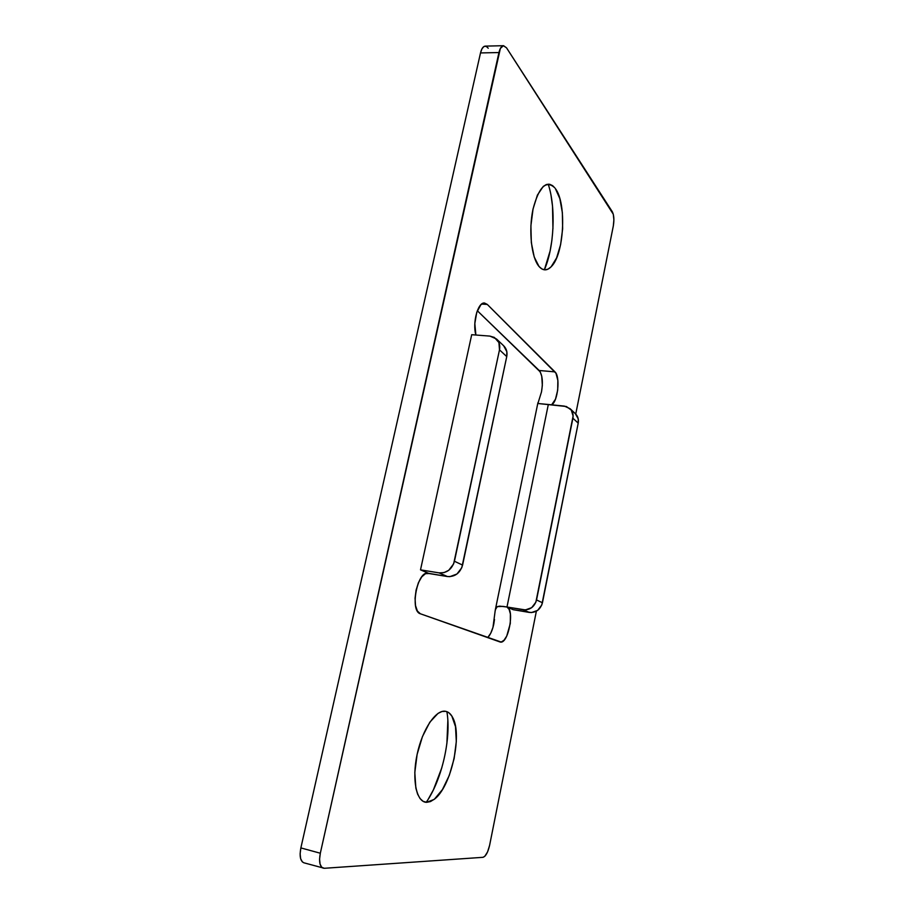 <?xml version="1.0" encoding="UTF-8"?>
<svg xmlns="http://www.w3.org/2000/svg" width="914" height="914" viewBox="0 0 914 914"><rect width="100%" height="100%" fill="white"/><g stroke="black" fill="none" stroke-linecap="round" stroke-linejoin="round"><path stroke-width="1.37" d="M426.621 802.332C416.43 802.343 411.666 779.665 417.127 754.37C422.451 729.052 436.138 709.104 445.712 711.332L441.988 711.503L437.989 713.423L429.797 722.243L422.428 736.638L417.127 754.37L414.807 772.524L415.859 788.096L417.595 794.083L420.04 798.539L423.102 801.315L426.621 802.332L430.471 801.567L434.493 799.099L442.433 789.582L449.3 775.369L454.132 758.574L456.303 741.551L455.515 726.664L451.836 716.05L449.037 712.874L445.712 711.332C448.511 711.915 450.819 713.96 452.636 717.444C462.781 734.799 451.036 787.56 434.024 799.476L426.621 802.332M539.032 266.488C531.525 257.897 528.463 231.059 532.896 209.672C538.78 186.913 546.104 179.658 554.855 187.896L552.582 185.622L549.543 184.228L546.378 184.502L543.224 186.456L537.409 195.093L533.056 208.918L530.908 225.678L531.331 242.621L534.21 256.971L539.032 266.488L541.922 268.979L544.984 269.858L548.092 269.104L551.142 266.785L556.603 257.908L560.613 244.621L562.636 228.831L562.373 212.745L559.848 198.624L555.369 188.581C566.943 203.399 564.087 254.595 551.245 266.671C547.04 270.955 542.962 270.898 539.032 266.488M303.894 862.793L302.374 861.913L300.649 858.714L300.123 853.79L300.866 847.918C299.324 856.167 300.329 861.125 303.871 862.793L324.31 868.289L482.958 857.321C485.734 856.418 487.95 852.419 489.607 845.324L536.369 611.192L489.607 845.324L487.596 851.859L484.797 856.315L482.958 857.321L324.31 868.289L321.739 867.306L320.071 864.107L319.569 859.16L320.323 853.23L500.369 48.431L503.386 45.711L506.516 47.802L613.283 214.207L613.888 219.84L613.305 226.021L575.74 414.053L613.305 226.021C614.311 219.851 613.968 215.076 612.289 211.694L506.516 47.802L503.545 45.7C501.535 45.906 500.004 48.191 498.953 52.544L320.323 853.23L300.866 847.918L480.513 52.932L481.952 48.842L483.929 46.511L486.145 46.306L488.247 48.214M420.509 569.856L429.077 573.535L425.501 573.672L421.754 576.86L418.441 582.664L416.076 590.204L415.047 598.27L415.516 605.605L417.39 611.043L420.371 613.774L501.18 642.051L504.002 640.257L506.722 636.098L510.298 623.485L510.389 613.957L509.121 609.352L506.984 606.999L513.222 609.684L506.984 606.999C514.948 609.512 508.298 644.313 500.255 642.051L420.371 613.774C409.506 611.112 417.401 570.267 428.14 573.261L447.392 576.528L429.077 573.535L420.509 569.856L439.04 572.872L444.033 572.61L448.717 570.313L453.641 563.869L499.49 349.845L498.93 342.579L494.417 337.449L489.938 336.112L471.704 334.695L420.509 569.856L471.704 334.695L489.938 336.112L496.496 338.991C499.307 341.859 500.301 345.469 499.49 349.845L506.744 356.597L461.798 567.674L456.954 574.015L449.848 576.665L447.392 576.528L439.04 572.872L420.509 569.856M551.622 404.822L555.484 399.19L557.689 390.152L557.871 380.464L555.975 373.266L487.299 304.431L484.192 303.048L480.901 304.693L476.765 312.291L474.823 323.567L475.886 335.015C472.241 322.688 477.965 301.837 484.557 303.048L487.299 304.431L481.655 304.054L487.299 304.431L554.969 371.884C560.476 376.534 557.894 401.772 551.622 404.822M428.198 799.282L433.396 789.867L441.862 767.646M446.889 743.539L447.849 720.746M544.413 269.699L550.114 250.973L551.919 240.154M552.947 228.82L552.524 206.21L551.073 195.699M548.846 186.216L548.206 184.148C556.123 207.615 554.192 247.774 544.356 269.813M494.497 619.464L493.788 624.068C492.429 630.317 490.395 634.842 487.688 637.629L490.749 633.208L492.977 627.37L495.125 611.146L495.788 608.267L497.239 606.645L502.963 606.382L525.424 609.924L531.674 607.673L535.867 602.2L573.112 416.03L571.296 410.078L566.383 406.513L537.9 403.497L541.499 391.9L542.333 385.377L541.751 376.225L540.208 371.872L477.314 310.726L539.169 370.49L554.969 371.884L539.169 370.49C542.39 374.774 543.167 381.915 541.499 391.9L537.9 403.497L548.32 404.491L506.984 606.999L523.254 609.775L529.32 612.437L513.222 609.684L531.468 612.574L537.649 610.369L541.796 604.965L578.208 423.148L578.219 418.886L575.363 413.676M323.213 868.186C319.74 866.541 318.78 861.559 320.323 853.23L300.866 847.918L480.513 52.932L498.953 52.544L480.513 52.932C481.575 48.602 483.129 46.328 485.197 46.123L503.534 45.7M503.671 345.778L506.836 351.696L506.744 356.597L462.587 565.092L454.441 561.253L499.49 349.845L506.744 356.597C507.533 352.29 506.55 348.714 503.774 345.88L496.508 338.991M570.13 408.718L575.454 413.768C577.934 416.293 578.848 419.412 578.208 423.148L572.895 418.201L578.208 423.148L542.448 602.749L536.541 599.961L572.895 418.201C573.546 414.419 572.621 411.266 570.13 408.718L564.326 406.09L548.32 404.491L506.984 606.999L499.661 606.142L497.239 606.645L495.331 609.775L537.923 402.731M542.448 602.749L536.541 599.961C534.45 606.93 530.017 610.198 523.254 609.775L529.32 612.437C536.015 612.86 540.391 609.638 542.448 602.749M439.04 572.872L447.392 576.528C455.035 576.94 460.108 573.124 462.587 565.092L454.441 561.253C451.916 569.399 446.775 573.272 439.04 572.872M495.125 611.146L495.331 609.775M426.198 802.309C441.965 780.065 451.482 737.575 446.877 711.663"/></g></svg>
